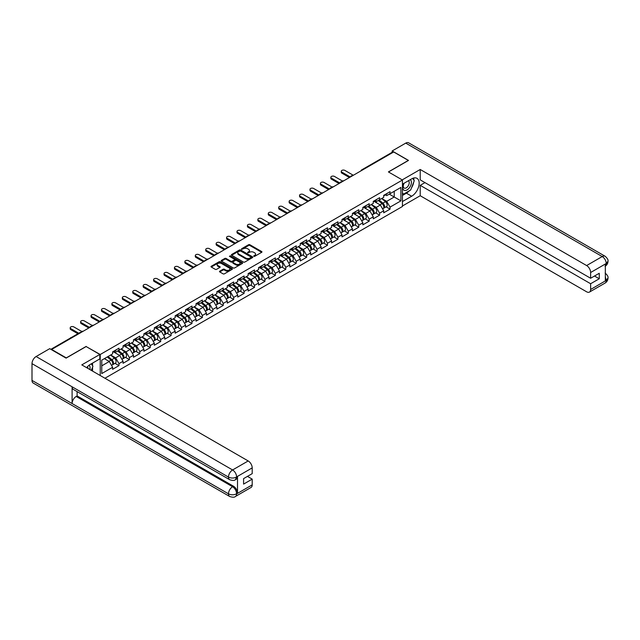 <?xml version="1.0" encoding="UTF-8"?>
<svg xmlns="http://www.w3.org/2000/svg" width="640" height="640" viewBox="0 0 640 640"><rect width="100%" height="100%" fill="white"/><g stroke="black" fill="none" stroke-linecap="round" stroke-linejoin="round"><path stroke-width="0.96" d="M253.792 256.336L254.712 256.336L261.68 252.312A0.928 0.536 0 0 0 261.68 251.552L249.872 244.736A0.928 0.536 0 0 0 248.56 244.736L241.592 248.76L241.592 249.288L243.416 248.768A2.968 1.712 0 0 1 247.616 248.768L248.6 249.336A2.968 1.712 0 0 1 249.464 250.552A2.968 1.712 0 0 1 248.6 251.76L247.696 252.808L249.512 252.288A2.968 1.712 0 0 1 253.712 252.288L254.696 252.856A2.968 1.712 0 0 1 255.568 254.072A2.968 1.712 0 0 1 254.696 255.28L253.792 256.336L253.792 255.8M219.768 271.168A0.928 0.536 0 0 0 219.768 271.928L223.08 273.84A0.928 0.536 0 0 0 224.392 273.84L232.128 269.368A0.928 0.536 0 0 0 232.128 268.616L220.32 261.8A0.928 0.536 0 0 0 219.008 261.8L211.272 266.264A0.928 0.536 0 0 0 211.272 267.024L215.272 269.336A0.928 0.536 0 0 0 216.584 269.336L219.896 267.424A0.928 0.536 0 0 0 219.896 266.664L217.912 265.52A2.48 1.432 0 0 1 217.184 264.504A2.48 1.432 0 0 1 218.72 263.184A2.48 1.432 0 0 1 221.424 263.488L229.192 267.976A2.48 1.432 0 0 1 229.92 268.992A2.48 1.432 0 0 1 228.392 270.32A2.48 1.432 0 0 1 225.688 270.008L224.392 269.256A0.928 0.536 0 0 0 223.08 269.256L219.768 271.168L219.768 271.928L223.08 270.032L223.08 269.256M86.2 346.4L66.28 357.896L51.648 349.448L393.688 151.976L408.32 160.424L388.408 171.92L402.44 180.024L100.232 354.504L86.2 346.592M243.48 262.064A0.928 0.536 0 0 0 244.792 262.064L252.536 257.592A0.928 0.536 0 0 0 252.536 256.832L240.728 250.016A0.928 0.536 0 0 0 239.416 250.016L231.672 254.488A0.928 0.536 0 0 0 231.672 255.248L243.48 262.064M229.672 256.472L242.32 263.488L234.592 267.952A0.928 0.536 0 0 1 233.28 267.952L221.472 261.136L221.472 260.376A0.928 0.536 0 0 0 221.472 261.136M221.472 260.376L224.784 258.464A0.928 0.536 0 0 1 226.096 258.464L230.888 261.232A0.928 0.536 0 0 0 232.2 261.232L234.392 259.96A0.928 0.536 0 0 0 234.392 259.2L229.408 256.328L230.328 255.792L242.328 262.728A0.928 0.536 0 0 1 242.328 263.48L242.328 262.728M100.232 375.528L100.232 354.504M104.944 378.248L402.44 206.488L402.44 180.024M115.016 363.344L118.976 365.632L118.976 363.624L115.64 357.84L110.696 354.984M118.976 365.632L112.632 369.296L112.632 367.288L101.768 373.56L101.768 360.136L112.632 353.864L112.632 351.856L118.976 348.192L118.976 350.2L123.056 347.848L123.056 345.84L129.408 342.176L129.408 344.176L133.48 341.824L133.48 339.816L139.832 336.152L139.832 338.16L143.904 335.808L143.904 333.8L150.256 330.136L150.256 332.144L154.336 329.784L154.336 327.784L160.68 324.112L160.68 326.12L164.76 323.768L164.76 321.76L171.104 318.096L171.104 320.104L175.184 317.752L175.184 315.744L181.536 312.08L181.536 314.08L185.608 311.728L185.608 309.72L191.96 306.056L191.96 308.064L196.032 305.712L196.032 303.704L202.384 300.04L202.384 302.048L206.464 299.688L206.464 297.688A3.12 1.8 60 0 1 206.464 297.792M208.176 297.208L209.464 297.952L212.808 296.024L212.808 294.016L206.464 297.688M212.808 296.024L216.888 293.672L216.888 291.664L223.232 288L223.232 290.008L227.312 287.656L227.312 285.648L233.664 281.984L233.664 283.984L237.736 281.632L237.736 279.624L244.088 275.96L244.088 277.968L248.16 275.616L248.16 273.608L254.512 269.944L254.512 271.952L258.584 269.592L258.584 267.592L264.936 263.92L264.936 265.928L269.016 263.576L269.016 261.568L275.36 257.904L275.36 259.912L279.44 257.56L279.44 255.552L285.784 251.888L285.784 253.896L289.864 251.536L289.864 249.536A3.12 1.8 60 0 1 289.864 249.632M291.576 249.056L292.872 249.8L296.216 247.872L296.216 245.864L289.864 249.536M296.216 247.872L300.288 245.52L300.288 243.512L306.64 239.848L306.64 241.856L310.712 239.504L310.712 237.496L317.064 233.832L317.064 235.832L321.144 233.48L321.144 231.472L327.488 227.808L327.488 229.816L331.568 227.464L331.568 225.456L337.912 221.792L337.912 223.8L341.992 221.44L341.992 219.44L348.344 215.768L348.344 217.776L352.416 215.424L352.416 213.416L358.768 209.752L358.768 211.76L362.84 209.408L362.84 207.4L369.192 203.736L369.192 205.736L373.272 203.384L373.272 201.376L379.616 197.712L379.616 199.72L383.696 197.368L383.696 195.36L390.04 191.696L390.04 193.704L400.904 187.432L400.904 200.856L390.04 207.128L386.704 201.344L381.752 198.488M386.08 206.848L390.04 209.136L390.04 207.128M390.04 209.136L383.696 212.8L383.696 210.792L379.616 213.144L376.272 207.36L371.328 204.504M375.656 212.864L379.616 215.152L379.616 213.144M379.616 215.152L373.272 218.816L373.272 216.816L369.192 219.168L365.848 213.376L360.904 210.52M365.224 218.88L369.192 221.176L369.192 219.168M369.192 221.176L362.84 224.84L362.84 222.832L358.768 225.184L355.424 219.4L350.48 216.544M354.8 224.904L358.768 227.192L358.768 225.184M358.768 227.192L352.416 230.856L352.416 228.848L348.344 231.208L345 225.416L340.056 222.56M344.376 230.92L348.344 233.208L348.344 231.208M348.344 233.208L341.992 236.88L341.992 234.872L337.912 237.224L334.576 231.44L329.632 228.584M333.952 236.944L337.912 239.232L337.912 237.224M337.912 239.232L331.568 242.896L331.568 240.888L327.488 243.24L324.152 237.456L319.2 234.6M323.528 242.96L327.488 245.248L327.488 243.24M327.488 245.248L321.144 248.912L321.144 246.912L317.064 249.264L313.72 243.472L308.776 240.616M313.096 248.976L317.064 251.272L317.064 249.264M317.064 251.272L310.712 254.936L310.712 252.928L306.64 255.28L303.296 249.496L298.352 246.64M302.672 255L306.64 257.288L306.64 255.28M306.64 257.288L300.288 260.952L300.288 258.944L296.216 261.304L292.872 255.512L287.928 252.656M292.248 261.016L296.216 263.304L296.216 261.304M296.216 263.304L289.864 266.976L289.864 264.968L285.784 267.32L282.448 261.528L277.504 258.68M281.824 267.04L285.784 269.328L285.784 267.32M285.784 269.328L279.44 272.992L279.44 270.984L275.36 273.336L272.024 267.552L267.072 264.696M271.4 273.056L275.36 275.344L275.36 273.336M275.36 275.344L269.016 279.008L269.016 277.008L264.936 279.36L261.592 273.568L256.648 270.712M260.968 279.072L264.936 281.368L264.936 279.36M264.936 281.368L258.584 285.032L258.584 283.024L254.512 285.376L251.168 279.592L246.224 276.736M250.544 285.096L254.512 287.384L254.512 285.376M254.512 287.384L248.16 291.048L248.16 289.04L244.088 291.4L240.744 285.608L235.8 282.752M240.12 291.112L244.088 293.4L244.088 291.4M244.088 293.4L237.736 297.064L237.736 295.064L233.664 297.416L230.32 291.624L225.376 288.776M229.696 297.136L233.664 299.424L233.664 297.416M233.664 299.424L227.312 303.088L227.312 301.08L223.232 303.432L219.896 297.648L214.944 294.792M219.272 303.152L223.232 305.44L223.232 303.432M223.232 305.44L216.888 309.104L216.888 307.096L212.808 309.456L209.464 303.664L204.52 300.808M208.848 309.168L212.808 311.456L212.808 309.456M212.808 311.456L206.464 315.128L206.464 313.12L202.384 315.472L199.04 309.688L194.096 306.832M198.416 315.192L202.384 317.48L202.384 315.472M202.384 317.48L196.032 321.144L196.032 319.136L191.96 321.488L188.616 315.704L183.672 312.848M187.992 321.208L191.96 323.496L191.96 321.488M191.96 323.496L185.608 327.16L185.608 325.16L181.536 327.512L178.192 321.72L173.248 318.864M177.568 327.224L181.536 329.52L181.536 327.512M181.536 329.52L175.184 333.184L175.184 331.176L171.104 333.528L167.768 327.744L162.824 324.888M167.144 333.248L171.104 335.536L171.104 333.528M171.104 335.536L164.76 339.2L164.76 337.192L160.68 339.552L157.344 333.76L152.392 330.904M156.72 339.264L160.68 341.552L160.68 339.552M160.68 341.552L154.336 345.224L154.336 343.216L150.256 345.568L146.912 339.784L141.968 336.928M146.288 345.288L150.256 347.576L150.256 345.568M150.256 347.576L143.904 351.24L143.904 349.232L139.832 351.584L136.488 345.8L131.544 342.944M135.864 351.304L139.832 353.592L139.832 351.584M139.832 353.592L133.48 357.256L133.48 355.256L129.408 357.608L126.064 351.816L121.12 348.96M125.44 357.32L129.408 359.616L129.408 357.608M129.408 359.616L123.056 363.28L123.056 361.272L118.976 363.624M114.344 351.384L115.64 352.128L118.976 350.2M115.64 357.84L119.712 355.488L113.48 351.88M123.056 361.272L119.712 355.488M124.768 345.36L126.064 346.112L129.408 344.176M126.064 351.816L130.144 349.464L123.904 345.864M133.48 355.256L130.144 349.464M135.2 339.344L136.488 340.088L139.832 338.16M136.488 345.8L140.568 343.448L134.328 339.848M143.904 349.232L140.568 343.448M145.624 333.328L146.912 334.072L150.256 332.144M146.912 339.784L150.992 337.424L144.752 333.824M154.336 343.216L150.992 337.424M156.048 327.304L157.344 328.048L160.68 326.12M157.344 333.76L161.416 331.408L155.176 327.808M164.76 337.192L161.416 331.408M166.472 321.288L167.768 322.032L171.104 320.104M167.768 327.744L171.84 325.392L165.608 321.784M175.184 331.176L171.84 325.392M176.896 315.264L178.192 316.016L181.536 314.08M178.192 321.72L182.264 319.368L176.032 315.768M185.608 325.16L182.264 319.368M187.328 309.248L188.616 309.992L191.96 308.064M188.616 315.704L192.696 313.352L186.456 309.752M196.032 319.136L192.696 313.352M197.752 303.232L199.04 303.976L202.384 302.048M199.04 309.688L203.12 307.328L196.88 303.728M206.464 313.12L203.12 307.328M209.464 303.664L213.544 301.312L207.304 297.712M216.888 307.096L213.544 301.312M218.6 291.192L219.896 291.936L223.232 290.008M219.896 297.648L223.968 295.296L217.736 291.688M227.312 301.08L223.968 295.296M229.024 285.168L230.32 285.92L233.664 283.984M230.32 291.624L234.392 289.272L228.16 285.672M237.736 295.064L234.392 289.272M239.456 279.152L240.744 279.896L244.088 277.968M240.744 285.608L244.824 283.256L238.584 279.656M248.16 289.04L244.824 283.256M249.88 273.136L251.168 273.88L254.512 271.952M251.168 279.592L255.248 277.232L249.008 273.632M258.584 283.024L255.248 277.232M260.304 267.112L261.592 267.856L264.936 265.928M261.592 273.568L265.672 271.216L259.432 267.616M269.016 277.008L265.672 271.216M270.728 261.096L272.024 261.84L275.36 259.912M272.024 267.552L276.096 265.2L269.864 261.6M279.44 270.984L276.096 265.2M281.152 255.072L282.448 255.824L285.784 253.896M282.448 261.528L286.52 259.176L280.288 255.576M289.864 264.968L286.52 259.176M292.872 255.512L296.952 253.16L290.712 249.56M300.288 258.944L296.952 253.16M302.008 243.04L303.296 243.784L306.64 241.856M303.296 249.496L307.376 247.144L301.136 243.536M310.712 252.928L307.376 247.144M312.432 237.016L313.72 237.768L317.064 235.832M313.72 243.472L317.8 241.12L311.56 237.52M321.144 246.912L317.8 241.12M322.856 231L324.152 231.744L327.488 229.816M324.152 237.456L328.224 235.104L321.984 231.504M331.568 240.888L328.224 235.104M333.28 224.976L334.576 225.728L337.912 223.8M334.576 231.44L338.648 229.08L332.416 225.48M341.992 234.872L338.648 229.08M343.704 218.96L345 219.704L348.344 217.776M345 225.416L349.08 223.064L342.84 219.464M352.416 228.848L349.08 223.064M354.136 212.944L355.424 213.688L358.768 211.76M355.424 219.4L359.504 217.048L353.264 213.44M362.84 222.832L359.504 217.048M364.56 206.92L365.848 207.672L369.192 205.736M365.848 213.376L369.928 211.024L363.688 207.424M373.272 216.816L369.928 211.024M374.984 200.904L376.272 201.648L379.616 199.72M376.272 207.36L380.352 205.008L374.112 201.408M383.696 210.792L380.352 205.008M392.68 152.552L362.408 170.032M361.984 170.272A1.416 0.816 120 0 1 362.344 169.992A1.416 0.816 60 0 0 361.632 169.92L391.904 152.44A1.416 0.816 60 0 1 392.616 152.512M385.408 194.888L386.704 195.632L390.04 193.704M386.704 201.344L394.216 197L394.216 191.288L400.904 187.432M389.272 194.144L400.904 200.856M101.768 365.84L109.288 361.504L104.344 358.648M112.632 367.288L109.288 361.504M254.056 256.424L254.696 256.056A2.968 1.712 0 0 0 255.568 254.84L255.568 254.072M249.464 250.552L249.464 251.32A2.968 1.712 0 0 1 248.6 252.536L247.952 252.904M261.68 251.552L261.68 252.312L249.872 245.504A0.928 0.536 0 0 0 248.56 245.504L241.856 249.384M252.536 256.832L252.536 257.592L240.728 250.792A0.928 0.536 0 0 0 239.416 250.792L231.688 255.256L231.672 254.488M250.896 257.48L250.896 256.952L240.528 250.968L238.656 251.512A2.968 1.712 0 0 0 237.792 252.728A2.968 1.712 0 0 0 238.656 253.936L245.744 258.032A2.968 1.712 0 0 0 249.944 258.032L250.896 257.48L250.896 258.248L251.08 257.216M237.792 252.728L237.792 253.496A2.968 1.712 0 0 0 238.656 254.712L238.656 253.936M250.896 258.248L249.944 258.8A2.968 1.712 0 0 1 245.744 258.8L238.656 254.712M221.48 261.144L224.784 259.24L224.784 258.464M234.664 259.584L234.664 260.352A0.928 0.536 0 0 1 234.392 260.736L232.2 262A0.928 0.536 0 0 1 230.888 262L226.096 259.24A0.928 0.536 0 0 0 224.784 259.24M235.856 264.096A2.48 1.432 0 0 0 238.56 264.408A2.48 1.432 0 0 0 240.088 263.088A2.48 1.432 0 0 0 239.36 262.072L236.624 260.488A0.928 0.536 0 0 0 235.312 260.488L233.112 261.76A0.928 0.536 0 0 0 233.112 262.52L235.856 264.096L235.856 264.872A2.48 1.432 0 0 0 238.56 265.184A2.48 1.432 0 0 0 240.088 263.856L240.088 263.088M232.84 262.136L232.84 262.912A0.928 0.536 0 0 0 233.112 263.288L233.112 262.52M235.856 264.872L233.112 263.288M229.92 268.992L229.92 269.768A2.48 1.432 0 0 1 228.392 271.088A2.48 1.432 0 0 1 225.688 270.776L224.392 270.032A0.928 0.536 0 0 0 223.08 270.032M217.184 264.504L217.184 265.28A2.48 1.432 0 0 0 217.912 266.288L217.912 265.52M219.896 266.664L219.896 267.424L217.912 266.288M232.128 268.616L232.128 269.368L220.32 262.568A0.928 0.536 0 0 0 219.008 262.568L211.28 267.032L211.272 266.264M343.752 180.8A2.128 1.224 0 0 0 342.304 180.96M382.896 204.24L382.432 203.968M383.496 208.216A3.12 1.8 -120 0 0 383.952 208.072A3.12 1.8 -120 0 0 384.512 205.896A3.12 1.8 -120 0 0 382.888 203.176L379.128 200.008M383.952 208.072L386.52 206.592A3.12 1.8 -120 0 0 387.08 204.408A3.12 1.8 -120 0 0 385.456 201.696L381.696 198.52M378.4 200.424L382.688 204.04A1.888 1.088 60 0 1 383.712 206.368M382.584 208.864L383.152 208.536A3.12 1.8 -120 0 0 383.712 206.36A3.12 1.8 -120 0 0 382.088 203.64L378.32 200.464M377.24 203.208L374.704 201.064M353.32 175.28L344.896 170.416A2.128 1.224 0 0 0 342.584 170.152A2.128 1.224 0 0 0 341.272 171.28A2.128 1.224 0 0 0 341.888 172.152L341.888 173.152A2.128 1.224 180 0 1 341.272 172.288L341.272 171.28M349.44 177.512L341.888 173.152M384.528 194.88A3.12 1.8 60 0 1 383.952 195.728A3.12 1.8 60 0 1 383.696 195.832M387.104 193.392A3.12 1.8 60 0 1 386.52 194.24L383.952 195.728M350.312 177.016L341.888 172.152M403.824 183.392A6.144 3.544 120 0 0 403.672 189.992A6.144 3.544 120 0 0 409.224 187.976A6.144 3.544 120 0 0 410.28 179.664M404.168 183.192A4.208 2.432 120 0 0 404.16 188.072A4.208 2.432 120 0 0 407.744 186.544A4.208 2.432 120 0 0 408.36 180.784A4.208 2.432 120 0 0 408.352 180.776M412.624 178.384L414.264 180.72L410.656 190.016L403.44 194.184L402.44 192.752M402.44 193.6L403.44 194.184M89.864 369.544A6.144 3.544 120 0 0 89.056 365.248M87.912 368.416A4.208 2.432 120 0 0 87.48 366.688M91.272 363.84L92.944 366.232L91.336 370.392M409.328 190.784A10.632 6.136 120 0 1 406.384 193.184L411.664 196.232A10.632 6.136 120 0 0 418.608 186.856A10.632 6.136 120 0 0 416.976 178.336A10.632 6.136 120 0 0 411.664 178.864L402.44 184.192M411.664 196.232L402.44 201.552M402.44 205.992L420.216 195.728L420.216 185.344L590.632 283.736L590.632 289.488L606.336 280.336L605.336 280.808L605.336 264.216L606.24 263.496L590.632 272.512A5.672 3.272 -120 0 0 586.624 265.56L602.232 256.552L405.752 143.12L392.152 150.968L408.52 160.424L388.504 171.976M424.96 182.608L420.216 185.344M594.512 276.024L599.256 278.76L599.256 273.28L590.632 278.256L420.216 179.872L420.216 169.488L586.624 265.56M402.208 179.888L420.216 169.488M420.216 195.728L586.624 291.8A5.672 3.272 -120 0 0 589.456 292.08A5.672 3.272 -120 0 0 590.632 289.488M405.752 143.12A5.816 3.352 -60 0 1 408.656 142.832L605.136 256.264A5.816 3.352 -60 0 0 602.232 256.552A5.672 3.272 60 0 1 606.24 263.496M392.152 152.376L392.152 150.968M590.632 278.256L590.632 272.512M599.256 278.76L590.632 283.736M411.44 188A10.632 6.136 120 0 0 413.728 182.104M413.904 180.2A10.632 6.136 120 0 0 413.64 178.032M406.384 193.184L402.44 195.456M402.44 194.224L402.976 193.912M605.336 276.84L606.24 280.28M605.136 273.048C607.416 275.104 608.368 276.744 608 277.968L606.344 280.336M605.136 256.264C607.416 258.296 608.368 259.952 608 261.224L606.336 263.56M99.832 354.464L81.792 364.88L248.192 460.952A5.672 3.272 60 0 1 252.208 467.896L236.6 476.912L235.424 479.696C234.472 480.664 232.56 480.664 229.688 479.704L73.304 389.416A5.816 3.352 -60 0 1 72.096 386.792L32 363.648A5.816 3.352 -60 0 1 36.112 356.528L49.712 348.672L66.08 358.128L86.136 346.552L99.832 354.464L99.832 358.896L90.344 364.376A10.632 6.136 120 0 0 86.616 367.664M92.312 370.96L94.552 372.248M92.552 370.824L92.552 367.256M92.552 365.664L92.552 363.104M252.208 467.896L252.208 473.648L243.584 478.624L243.584 484.104L252.208 479.128L252.208 484.872A5.672 3.272 60 0 1 251.032 487.472L235.424 496.48A5.672 3.272 -120 0 0 236.6 493.888L252.208 484.872M235.424 496.48C234.52 497.44 232.608 497.448 229.688 496.488L33.2 383.048A5.816 3.352 -60 0 1 32 380.392L72.096 403.544A5.816 3.352 -60 0 1 76.208 396.464L232.592 486.744L233.496 486.224A5.672 3.272 60 0 1 237.504 493.168L237.504 476.584A5.672 3.272 60 0 1 236.328 479.176L235.424 479.696M32 363.648L32 380.392M229.688 479.704A5.816 3.352 -60 0 1 228.48 477.08L72.096 386.792L72.096 403.544L228.48 493.824C231.152 495.12 233.824 495.12 236.504 493.824L236.6 493.888M252.208 479.128L247.464 476.384M77.112 391.616L77.112 395.936L233.496 486.224M77.112 395.936L76.208 396.464M36.112 356.528L232.592 469.96A5.816 3.352 -60 0 0 228.48 477.08C231.16 478.368 233.832 478.352 236.496 477.048M333.328 186.816A2.128 1.224 0 0 0 331.88 186.976M372.472 210.256L372.008 209.984M373.072 214.232A3.12 1.8 -120 0 0 373.528 214.096A3.12 1.8 -120 0 0 374.088 211.912A3.12 1.8 -120 0 0 372.464 209.2L368.696 206.024M373.528 214.096L376.096 212.608A3.12 1.8 -120 0 0 376.656 210.432A3.12 1.8 -120 0 0 375.032 207.712L371.272 204.536M367.976 206.44L372.264 210.064A1.888 1.088 60 0 1 373.288 212.392M372.152 214.88L372.72 214.552A3.12 1.8 -120 0 0 373.28 212.376A3.12 1.8 -120 0 0 371.656 209.656L367.896 206.488M366.816 209.224L364.272 207.088M322.904 192.84A2.128 1.224 0 0 0 321.456 192.992M362.048 216.28L361.584 216.008M362.648 220.256A3.12 1.8 -120 0 0 363.096 220.112A3.12 1.8 -120 0 0 363.656 217.936A3.12 1.8 -120 0 0 362.032 215.216L358.272 212.04M363.096 220.112L365.672 218.624A3.12 1.8 -120 0 0 366.232 216.448A3.12 1.8 -120 0 0 364.608 213.728L360.848 210.56M357.552 212.464L361.84 216.08A1.888 1.088 60 0 1 362.864 218.408M361.728 220.904L362.296 220.576A3.12 1.8 -120 0 0 362.856 218.392A3.12 1.8 -120 0 0 361.232 215.68L357.472 212.504M356.384 215.248L353.848 213.104M312.48 198.856A2.128 1.224 0 0 0 311.032 199.016M351.624 222.296L351.152 222.024M352.224 226.272A3.12 1.8 -120 0 0 352.672 226.128A3.12 1.8 -120 0 0 353.232 223.952A3.12 1.8 -120 0 0 351.608 221.232L347.848 218.064M352.672 226.128L355.248 224.648A3.12 1.8 -120 0 0 355.808 222.464A3.12 1.8 -120 0 0 354.184 219.752L350.424 216.576M347.128 218.48L351.416 222.096A1.888 1.088 60 0 1 352.432 224.432M351.304 226.92L351.872 226.592A3.12 1.8 -120 0 0 352.432 224.416A3.12 1.8 -120 0 0 350.808 221.696L347.048 218.528M345.96 221.264L343.424 219.128M302.048 204.88A2.128 1.224 0 0 0 300.6 205.032M341.2 228.312L340.728 228.048M341.792 232.288A3.12 1.8 -120 0 0 342.248 232.152A3.12 1.8 -120 0 0 342.808 229.968A3.12 1.8 -120 0 0 341.184 227.256L337.424 224.08M342.248 232.152L344.824 230.664A3.12 1.8 -120 0 0 345.384 228.488A3.12 1.8 -120 0 0 343.76 225.768L340 222.592M336.696 224.496L340.992 228.12A1.888 1.088 60 0 1 342.008 230.448M340.88 232.944L341.448 232.616A3.12 1.8 -120 0 0 342.008 230.432A3.12 1.8 -120 0 0 340.384 227.72L336.624 224.544M335.536 227.288L333 225.144M291.624 210.896A2.128 1.224 0 0 0 290.176 211.048M330.768 234.336L330.304 234.064M331.368 238.312A3.12 1.8 -120 0 0 331.824 238.168A3.12 1.8 -120 0 0 332.384 235.992A3.12 1.8 -120 0 0 330.76 233.272L327 230.096M331.824 238.168L334.392 236.68A3.12 1.8 -120 0 0 334.96 234.504A3.12 1.8 -120 0 0 333.328 231.784L329.568 228.616M326.272 230.52L330.56 234.136A1.888 1.088 60 0 1 331.584 236.464M330.456 238.96L331.024 238.632A3.12 1.8 -120 0 0 331.584 236.456A3.12 1.8 -120 0 0 329.96 233.736L326.192 230.56M325.112 233.304L322.576 231.16M342.896 181.296L334.472 176.432A2.128 1.224 0 0 0 332.16 176.168A2.128 1.224 0 0 0 330.84 177.304A2.128 1.224 0 0 0 331.464 178.168L331.464 179.176A2.128 1.224 180 0 1 330.84 178.304L330.84 177.304M339.016 183.536L331.464 179.176M374.104 200.896A3.12 1.8 60 0 1 373.528 201.744A3.12 1.8 60 0 1 373.272 201.848M376.68 199.408A3.12 1.8 60 0 1 376.096 200.264L373.528 201.744M339.888 183.032L331.464 178.168M332.472 187.312L324.048 182.456A2.128 1.224 0 0 0 321.728 182.184A2.128 1.224 0 0 0 320.416 183.32A2.128 1.224 0 0 0 321.04 184.192L321.04 185.192A2.128 1.224 180 0 1 320.416 184.328L320.416 183.32M328.592 189.552L321.04 185.192M363.68 206.912A3.12 1.8 60 0 1 363.096 207.768A3.12 1.8 60 0 1 362.84 207.872M366.256 205.432A3.12 1.8 60 0 1 365.672 206.28L363.096 207.768M329.464 189.048L321.04 184.192M322.04 193.336L313.624 188.472A2.128 1.224 0 0 0 311.304 188.208A2.128 1.224 0 0 0 309.992 189.344A2.128 1.224 0 0 0 310.616 190.208L310.616 191.216A2.128 1.224 180 0 1 309.992 190.344L309.992 189.344M318.168 195.576L310.616 191.216M353.256 212.936A3.12 1.8 60 0 1 352.672 213.784A3.12 1.8 60 0 1 352.416 213.888M355.824 211.448A3.12 1.8 60 0 1 355.248 212.296L352.672 213.784M319.032 195.072L310.616 190.208M311.616 199.352L303.2 194.488A2.128 1.224 0 0 0 300.88 194.224A2.128 1.224 0 0 0 299.568 195.36A2.128 1.224 0 0 0 300.192 196.232L300.192 197.232A2.128 1.224 180 0 1 299.568 196.36L299.568 195.36M307.744 201.592L300.192 197.232M342.832 218.952A3.12 1.8 60 0 1 342.248 219.8A3.12 1.8 60 0 1 341.992 219.912M345.4 217.464A3.12 1.8 60 0 1 344.824 218.32L342.248 219.8M308.608 201.088L300.192 196.232M301.192 205.376L292.768 200.512A2.128 1.224 0 0 0 290.456 200.248A2.128 1.224 0 0 0 289.144 201.376A2.128 1.224 0 0 0 289.768 202.248L289.768 203.248A2.128 1.224 180 0 1 289.144 202.384L289.144 201.376M297.312 207.608L289.768 203.248M332.4 224.976A3.12 1.8 60 0 1 331.824 225.824A3.12 1.8 60 0 1 331.568 225.928M334.976 223.488A3.12 1.8 60 0 1 334.392 224.336L331.824 225.824M298.184 207.112L289.768 202.248M281.2 216.912A2.128 1.224 0 0 0 279.752 217.072M320.344 240.352L319.88 240.08M320.944 244.328A3.12 1.8 -120 0 0 321.4 244.192A3.12 1.8 -120 0 0 321.96 242.008A3.12 1.8 -120 0 0 320.336 239.296L316.576 236.12M321.4 244.192L323.968 242.704A3.12 1.8 -120 0 0 324.528 240.52A3.12 1.8 -120 0 0 322.904 237.808L319.144 234.632M315.848 236.536L320.136 240.16A1.888 1.088 60 0 1 321.16 242.488M320.024 244.976L320.592 244.648A3.12 1.8 -120 0 0 321.152 242.472A3.12 1.8 -120 0 0 319.528 239.752L315.768 236.584M314.688 239.32L312.144 237.184M290.768 211.392L282.344 206.528A2.128 1.224 0 0 0 280.032 206.264A2.128 1.224 0 0 0 278.712 207.4A2.128 1.224 0 0 0 279.336 208.264L279.336 209.272A2.128 1.224 180 0 1 278.712 208.4L278.712 207.4M286.888 213.632L279.336 209.272M321.976 230.992A3.12 1.8 60 0 1 321.4 231.84A3.12 1.8 60 0 1 321.144 231.944M324.552 229.504A3.12 1.8 60 0 1 323.968 230.352L321.4 231.84M287.76 213.128L279.336 208.264M270.776 222.936A2.128 1.224 0 0 0 269.328 223.088M309.92 246.376L309.456 246.104M310.52 250.352A3.12 1.8 -120 0 0 310.968 250.208A3.12 1.8 -120 0 0 311.536 248.032A3.12 1.8 -120 0 0 309.904 245.312L306.144 242.136M310.968 250.208L313.544 248.72A3.12 1.8 -120 0 0 314.104 246.544A3.12 1.8 -120 0 0 312.48 243.824L308.72 240.656M305.424 242.56L309.712 246.176A1.888 1.088 60 0 1 310.736 248.504M309.6 251L310.168 250.672A3.12 1.8 -120 0 0 310.728 248.488A3.12 1.8 -120 0 0 309.104 245.776L305.344 242.6M304.264 245.344L301.72 243.2M280.344 217.408L271.92 212.552A2.128 1.224 0 0 0 269.6 212.28A2.128 1.224 0 0 0 268.288 213.416A2.128 1.224 0 0 0 268.912 214.288L268.912 215.288A2.128 1.224 180 0 1 268.288 214.424L268.288 213.416M276.464 219.648L268.912 215.288M311.552 237.008A3.12 1.8 60 0 1 310.968 237.864A3.12 1.8 60 0 1 310.712 237.968M314.128 235.528A3.12 1.8 60 0 1 313.544 236.376L310.968 237.864M277.336 219.144L268.912 214.288M260.352 228.952A2.128 1.224 0 0 0 258.904 229.112M299.496 252.392L299.024 252.12M300.096 256.368A3.12 1.8 -120 0 0 300.544 256.224A3.12 1.8 -120 0 0 301.104 254.048A3.12 1.8 -120 0 0 299.48 251.328L295.72 248.16M300.544 256.224L303.12 254.744A3.12 1.8 -120 0 0 303.68 252.56A3.12 1.8 -120 0 0 302.056 249.848L298.296 246.672M295 248.576L299.288 252.192A1.888 1.088 60 0 1 300.304 254.528M299.176 257.016L299.744 256.688A3.12 1.8 -120 0 0 300.304 254.512A3.12 1.8 -120 0 0 298.68 251.792L294.92 248.624M293.832 251.36L291.296 249.216M269.912 223.432L261.496 218.568A2.128 1.224 0 0 0 259.176 218.304A2.128 1.224 0 0 0 257.864 219.44A2.128 1.224 0 0 0 258.488 220.304L258.488 221.304A2.128 1.224 180 0 1 257.864 220.44L257.864 219.44M266.04 225.664L258.488 221.304M301.128 243.032A3.12 1.8 60 0 1 300.544 243.88A3.12 1.8 60 0 1 300.288 243.984M303.696 241.544A3.12 1.8 60 0 1 303.12 242.392L300.544 243.88M266.912 225.168L258.488 220.304M249.92 234.968A2.128 1.224 0 0 0 248.472 235.128M289.072 258.408L288.6 258.144M289.664 262.384A3.12 1.8 -120 0 0 290.12 262.248A3.12 1.8 -120 0 0 290.68 260.064A3.12 1.8 -120 0 0 289.056 257.352L285.296 254.176M290.12 262.248L292.696 260.76A3.12 1.8 -120 0 0 293.256 258.584A3.12 1.8 -120 0 0 291.632 255.864L287.872 252.688M284.568 254.592L288.864 258.216A1.888 1.088 60 0 1 289.88 260.544M288.752 263.04L289.32 262.712A3.12 1.8 -120 0 0 289.88 260.528A3.12 1.8 -120 0 0 288.256 257.816L284.496 254.64M283.408 257.384L280.872 255.24M259.488 229.448L251.072 224.584A2.128 1.224 0 0 0 248.752 224.32A2.128 1.224 0 0 0 247.44 225.456A2.128 1.224 0 0 0 248.064 226.32L248.064 227.328A2.128 1.224 180 0 1 247.44 226.456L247.44 225.456M255.616 231.688L248.064 227.328M290.704 249.048A3.12 1.8 60 0 1 290.12 249.896A3.12 1.8 60 0 1 289.864 250.008M293.272 247.56A3.12 1.8 60 0 1 292.696 248.416L290.12 249.896M256.48 231.184L248.064 226.32M239.496 240.992A2.128 1.224 0 0 0 238.048 241.144M278.64 264.432L278.176 264.16M279.24 268.408A3.12 1.8 -120 0 0 279.696 268.264A3.12 1.8 -120 0 0 280.256 266.088A3.12 1.8 -120 0 0 278.632 263.368L274.872 260.192M279.696 268.264L282.272 266.776A3.12 1.8 -120 0 0 282.832 264.6A3.12 1.8 -120 0 0 281.208 261.88L277.44 258.712M274.144 260.616L278.44 264.232A1.888 1.088 60 0 1 279.456 266.56M278.328 269.056L278.896 268.728A3.12 1.8 -120 0 0 279.456 266.552A3.12 1.8 -120 0 0 277.832 263.832L274.072 260.656M272.984 263.4L270.448 261.256M249.064 235.472L240.648 230.608A2.128 1.224 0 0 0 238.328 230.344A2.128 1.224 0 0 0 237.016 231.472A2.128 1.224 0 0 0 237.64 232.344L237.64 233.344A2.128 1.224 180 0 1 237.016 232.48L237.016 231.472M245.192 237.704L237.64 233.344M280.272 255.072A3.12 1.8 60 0 1 279.696 255.92A3.12 1.8 60 0 1 279.44 256.024M282.848 253.584A3.12 1.8 60 0 1 282.272 254.432L279.696 255.92M246.056 237.208L237.64 232.344M229.072 247.008A2.128 1.224 0 0 0 227.624 247.168M268.216 270.448L267.752 270.176M268.816 274.424A3.12 1.8 -120 0 0 269.272 274.288A3.12 1.8 -120 0 0 269.832 272.104A3.12 1.8 -120 0 0 268.208 269.384L264.448 266.216M269.272 274.288L271.84 272.8A3.12 1.8 -120 0 0 272.4 270.616A3.12 1.8 -120 0 0 270.776 267.904L267.016 264.728M263.72 266.632L268.008 270.256A1.888 1.088 60 0 1 269.032 272.584M267.896 275.072L268.464 274.744A3.12 1.8 -120 0 0 269.032 272.568A3.12 1.8 -120 0 0 267.4 269.848L263.64 266.68M262.56 269.416L260.016 267.28M238.64 241.488L230.216 236.624A2.128 1.224 0 0 0 227.904 236.36A2.128 1.224 0 0 0 226.592 237.496A2.128 1.224 0 0 0 227.208 238.36L227.208 239.368A2.128 1.224 180 0 1 226.592 238.496L226.592 237.496M234.76 243.728L227.208 239.368M269.848 261.088A3.12 1.8 60 0 1 269.272 261.936A3.12 1.8 60 0 1 269.016 262.04M272.424 259.6A3.12 1.8 60 0 1 271.84 260.448L269.272 261.936M235.632 243.224L227.208 238.36M218.648 253.032A2.128 1.224 0 0 0 217.2 253.184M257.792 276.464L257.328 276.2M258.392 280.44A3.12 1.8 -120 0 0 258.848 280.304A3.12 1.8 -120 0 0 259.408 278.12A3.12 1.8 -120 0 0 257.784 275.408L254.016 272.232M258.848 280.304L261.416 278.816A3.12 1.8 -120 0 0 261.976 276.64A3.12 1.8 -120 0 0 260.352 273.92L256.592 270.752M253.296 272.648L257.584 276.272A1.888 1.088 60 0 1 258.608 278.6M257.472 281.096L258.04 280.768A3.12 1.8 -120 0 0 258.6 278.584A3.12 1.8 -120 0 0 256.976 275.872L253.216 272.696M252.136 275.44L249.592 273.296M228.216 247.504L219.792 242.648A2.128 1.224 0 0 0 217.472 242.376A2.128 1.224 0 0 0 216.16 243.512A2.128 1.224 0 0 0 216.784 244.384L216.784 245.384A2.128 1.224 180 0 1 216.16 244.52L216.16 243.512M224.336 249.744L216.784 245.384M259.424 267.104A3.12 1.8 60 0 1 258.848 267.96A3.12 1.8 60 0 1 258.584 268.064M262 265.624A3.12 1.8 60 0 1 261.416 266.472L258.848 267.96M225.208 249.24L216.784 244.384M208.224 259.048A2.128 1.224 0 0 0 206.776 259.208M247.368 282.488L246.896 282.216M247.968 286.464A3.12 1.8 -120 0 0 248.416 286.32A3.12 1.8 -120 0 0 248.976 284.144A3.12 1.8 -120 0 0 247.352 281.424L243.592 278.256M248.416 286.32L250.992 284.84A3.12 1.8 -120 0 0 251.552 282.656A3.12 1.8 -120 0 0 249.928 279.944L246.168 276.768M242.872 278.672L247.16 282.288A1.888 1.088 60 0 1 248.184 284.616M247.048 287.112L247.616 286.784A3.12 1.8 -120 0 0 248.176 284.608A3.12 1.8 -120 0 0 246.552 281.888L242.792 278.712M241.704 281.456L239.168 279.312M217.784 253.528L209.368 248.664A2.128 1.224 0 0 0 207.048 248.4A2.128 1.224 0 0 0 205.736 249.536A2.128 1.224 0 0 0 206.36 250.4L206.36 251.4A2.128 1.224 180 0 1 205.736 250.536L205.736 249.536M213.912 255.76L206.36 251.4M249 273.128A3.12 1.8 60 0 1 248.416 273.976A3.12 1.8 60 0 1 248.16 274.08M251.576 271.64A3.12 1.8 60 0 1 250.992 272.488L248.416 273.976M214.784 255.264L206.36 250.4M197.8 265.064A2.128 1.224 0 0 0 196.344 265.224M236.944 288.504L236.472 288.24M237.536 292.48A3.12 1.8 -120 0 0 237.992 292.344A3.12 1.8 -120 0 0 238.552 290.16A3.12 1.8 -120 0 0 236.928 287.448L233.168 284.272M237.992 292.344L240.568 290.856A3.12 1.8 -120 0 0 241.128 288.68A3.12 1.8 -120 0 0 239.504 285.96L235.744 282.784M232.44 284.688L236.736 288.312A1.888 1.088 60 0 1 237.752 290.64M236.624 293.136L237.192 292.808A3.12 1.8 -120 0 0 237.752 290.624A3.12 1.8 -120 0 0 236.128 287.912L232.368 284.736M231.28 287.48L228.744 285.336M207.36 259.544L198.944 254.68A2.128 1.224 0 0 0 196.624 254.416A2.128 1.224 0 0 0 195.312 255.552A2.128 1.224 0 0 0 195.936 256.416L195.936 257.424A2.128 1.224 180 0 1 195.312 256.552L195.312 255.552M203.488 261.784L195.936 257.424M238.576 279.144A3.12 1.8 60 0 1 237.992 279.992A3.12 1.8 60 0 1 237.736 280.104M241.144 277.656A3.12 1.8 60 0 1 240.568 278.512L237.992 279.992M204.352 261.28L195.936 256.416M187.368 271.088A2.128 1.224 0 0 0 185.92 271.24M226.52 294.528L226.048 294.256M227.112 298.504A3.12 1.8 -120 0 0 227.568 298.36A3.12 1.8 -120 0 0 228.128 296.184A3.12 1.8 -120 0 0 226.504 293.464L222.744 290.288M227.568 298.36L230.144 296.872A3.12 1.8 -120 0 0 230.704 294.696A3.12 1.8 -120 0 0 229.08 291.976L225.312 288.808M222.016 290.712L226.312 294.328A1.888 1.088 60 0 1 227.328 296.656M226.2 299.152L226.768 298.824A3.12 1.8 -120 0 0 227.328 296.648A3.12 1.8 -120 0 0 225.704 293.928L221.944 290.752M220.856 293.496L218.32 291.352M196.936 265.56L188.52 260.704A2.128 1.224 0 0 0 186.2 260.44A2.128 1.224 0 0 0 184.888 261.568A2.128 1.224 0 0 0 185.512 262.44L185.512 263.44A2.128 1.224 180 0 1 184.888 262.576L184.888 261.568M193.064 267.8L185.512 263.44M228.152 285.16A3.12 1.8 60 0 1 227.568 286.016A3.12 1.8 60 0 1 227.312 286.12M230.72 283.68A3.12 1.8 60 0 1 230.144 284.528L227.568 286.016M193.928 267.304L185.512 262.44M176.944 277.104A2.128 1.224 0 0 0 175.496 277.264M216.088 300.544L215.624 300.272M216.688 304.52A3.12 1.8 -120 0 0 217.144 304.376A3.12 1.8 -120 0 0 217.704 302.2A3.12 1.8 -120 0 0 216.08 299.48L212.32 296.312M217.144 304.376L219.712 302.896A3.12 1.8 -120 0 0 220.272 300.712A3.12 1.8 -120 0 0 218.648 298L214.888 294.824M211.592 296.728L215.88 300.352A1.888 1.088 60 0 1 216.904 302.68M215.776 305.168L216.344 304.84A3.12 1.8 -120 0 0 216.904 302.664A3.12 1.8 -120 0 0 215.28 299.944L211.512 296.776M210.432 299.512L207.896 297.376M186.512 271.584L178.088 266.72A2.128 1.224 0 0 0 175.776 266.456A2.128 1.224 0 0 0 174.464 267.592A2.128 1.224 0 0 0 175.08 268.456L175.08 269.464A2.128 1.224 180 0 1 174.464 268.592L174.464 267.592M182.632 273.824L175.08 269.464M217.72 291.184A3.12 1.8 60 0 1 217.144 292.032A3.12 1.8 60 0 1 216.888 292.136M220.296 289.696A3.12 1.8 60 0 1 219.712 290.544L217.144 292.032M183.504 273.32L175.08 268.456M166.52 283.128A2.128 1.224 0 0 0 165.072 283.28M205.664 306.56L205.2 306.296M206.264 310.536A3.12 1.8 -120 0 0 206.72 310.4A3.12 1.8 -120 0 0 207.28 308.216A3.12 1.8 -120 0 0 205.656 305.504L201.888 302.328M206.72 310.4L209.288 308.912A3.12 1.8 -120 0 0 209.848 306.736A3.12 1.8 -120 0 0 208.224 304.016L204.464 300.84M201.168 302.744L205.456 306.368A1.888 1.088 60 0 1 206.48 308.696M205.344 311.192L205.912 310.864A3.12 1.8 -120 0 0 206.472 308.68A3.12 1.8 -120 0 0 204.848 305.968L201.088 302.792M200.008 305.536L197.464 303.392M176.088 277.6L167.664 272.744A2.128 1.224 0 0 0 165.344 272.472A2.128 1.224 0 0 0 164.032 273.608A2.128 1.224 0 0 0 164.656 274.48L164.656 275.48A2.128 1.224 180 0 1 164.032 274.608L164.032 273.608M172.208 279.84L164.656 275.48M207.296 297.2A3.12 1.8 60 0 1 206.72 298.048A3.12 1.8 60 0 1 206.464 298.16M209.872 295.72A3.12 1.8 60 0 1 209.288 296.568L206.72 298.048M173.08 279.336L164.656 274.48M156.096 289.144A2.128 1.224 0 0 0 154.648 289.304M195.24 312.584L194.768 312.312M195.84 316.56A3.12 1.8 -120 0 0 196.288 316.416A3.12 1.8 -120 0 0 196.848 314.24A3.12 1.8 -120 0 0 195.224 311.52L191.464 308.352M196.288 316.416L198.864 314.936A3.12 1.8 -120 0 0 199.424 312.752A3.12 1.8 -120 0 0 197.8 310.04L194.04 306.864M190.744 308.768L195.032 312.384A1.888 1.088 60 0 1 196.056 314.712M194.92 317.208L195.488 316.88A3.12 1.8 -120 0 0 196.048 314.704A3.12 1.8 -120 0 0 194.424 311.984L190.664 308.808M189.576 311.552L187.04 309.408M165.664 283.624L157.24 278.76A2.128 1.224 0 0 0 154.92 278.496A2.128 1.224 0 0 0 153.608 279.624A2.128 1.224 0 0 0 154.232 280.496L154.232 281.496A2.128 1.224 180 0 1 153.608 280.632L153.608 279.624M161.784 285.856L154.232 281.496M196.872 303.224A3.12 1.8 60 0 1 196.288 304.072A3.12 1.8 60 0 1 196.032 304.176M199.448 301.736A3.12 1.8 60 0 1 198.864 302.584L196.288 304.072M162.656 285.36L154.232 280.496M145.672 295.16A2.128 1.224 0 0 0 144.224 295.32M184.816 318.6L184.344 318.328M185.416 322.576A3.12 1.8 -120 0 0 185.864 322.44A3.12 1.8 -120 0 0 186.424 320.256A3.12 1.8 -120 0 0 184.8 317.544L181.04 314.368M185.864 322.44L188.44 320.952A3.12 1.8 -120 0 0 189 318.776A3.12 1.8 -120 0 0 187.376 316.056L183.616 312.88M180.312 314.784L184.608 318.408A1.888 1.088 60 0 1 185.624 320.736M184.496 323.232L185.064 322.904A3.12 1.8 -120 0 0 185.624 320.72A3.12 1.8 -120 0 0 184 318L180.24 314.832M179.152 317.568L176.616 315.432M155.232 289.64L146.816 284.776A2.128 1.224 0 0 0 144.496 284.512A2.128 1.224 0 0 0 143.184 285.648A2.128 1.224 0 0 0 143.808 286.512L143.808 287.52A2.128 1.224 180 0 1 143.184 286.648L143.184 285.648M151.36 291.88L143.808 287.52M186.448 309.24A3.12 1.8 60 0 1 185.864 310.088A3.12 1.8 60 0 1 185.608 310.192M189.016 307.752A3.12 1.8 60 0 1 188.44 308.608L185.864 310.088M152.224 291.376L143.808 286.512M135.24 301.184A2.128 1.224 0 0 0 133.792 301.336M174.392 324.624L173.92 324.352M174.984 328.6A3.12 1.8 -120 0 0 175.44 328.456A3.12 1.8 -120 0 0 176 326.28A3.12 1.8 -120 0 0 174.376 323.56L170.616 320.384M175.44 328.456L178.016 326.968A3.12 1.8 -120 0 0 178.576 324.792A3.12 1.8 -120 0 0 176.952 322.072L173.184 318.904M169.888 320.808L174.184 324.424A1.888 1.088 60 0 1 175.2 326.752M174.072 329.248L174.64 328.92A3.12 1.8 -120 0 0 175.2 326.736A3.12 1.8 -120 0 0 173.576 324.024L169.816 320.848M168.728 323.592L166.192 321.448M144.808 295.656L136.392 290.8A2.128 1.224 0 0 0 134.072 290.528A2.128 1.224 0 0 0 132.76 291.664A2.128 1.224 0 0 0 133.384 292.536L133.384 293.536A2.128 1.224 180 0 1 132.76 292.672L132.76 291.664M140.936 297.896L133.384 293.536M176.024 315.256A3.12 1.8 60 0 1 175.44 316.112A3.12 1.8 60 0 1 175.184 316.216M178.592 313.776A3.12 1.8 60 0 1 178.016 314.624L175.44 316.112M141.8 297.392L133.384 292.536M124.816 307.2A2.128 1.224 0 0 0 123.368 307.36M163.96 330.64L163.496 330.368M164.56 334.616A3.12 1.8 -120 0 0 165.016 334.472A3.12 1.8 -120 0 0 165.576 332.296A3.12 1.8 -120 0 0 163.952 329.576L160.192 326.408M165.016 334.472L167.584 332.992A3.12 1.8 -120 0 0 168.144 330.808A3.12 1.8 -120 0 0 166.52 328.096L162.76 324.92M159.464 326.824L163.752 330.44A1.888 1.088 60 0 1 164.776 332.776M163.648 335.264L164.216 334.936A3.12 1.8 -120 0 0 164.776 332.76A3.12 1.8 -120 0 0 163.152 330.04L159.384 326.872M158.304 329.608L155.768 327.472M134.384 301.68L125.96 296.816A2.128 1.224 0 0 0 123.648 296.552A2.128 1.224 0 0 0 122.336 297.688A2.128 1.224 0 0 0 122.952 298.552L122.952 299.56A2.128 1.224 180 0 1 122.336 298.688L122.336 297.688M130.504 303.92L122.952 299.56M165.592 321.28A3.12 1.8 60 0 1 165.016 322.128A3.12 1.8 60 0 1 164.76 322.232M168.168 319.792A3.12 1.8 60 0 1 167.584 320.64L165.016 322.128M131.376 303.416L122.952 298.552M114.392 313.224A2.128 1.224 0 0 0 112.944 313.376M153.536 336.656L153.072 336.392M154.136 340.632A3.12 1.8 -120 0 0 154.592 340.496A3.12 1.8 -120 0 0 155.152 338.312A3.12 1.8 -120 0 0 153.528 335.6L149.76 332.424M154.592 340.496L157.16 339.008A3.12 1.8 -120 0 0 157.72 336.832A3.12 1.8 -120 0 0 156.096 334.112L152.336 330.936M149.04 332.84L153.328 336.464A1.888 1.088 60 0 1 154.352 338.792M153.216 341.288L153.784 340.96A3.12 1.8 -120 0 0 154.344 338.776A3.12 1.8 -120 0 0 152.72 336.064L148.96 332.888M147.88 335.632L145.336 333.488M123.96 307.696L115.536 302.84A2.128 1.224 0 0 0 113.224 302.568A2.128 1.224 0 0 0 111.904 303.704A2.128 1.224 0 0 0 112.528 304.576L112.528 305.576A2.128 1.224 180 0 1 111.904 304.704L111.904 303.704M120.08 309.936L112.528 305.576M155.168 327.296A3.12 1.8 60 0 1 154.592 328.144A3.12 1.8 60 0 1 154.336 328.256M157.744 325.808A3.12 1.8 60 0 1 157.16 326.664L154.592 328.144M120.952 309.432L112.528 304.576M103.968 319.24A2.128 1.224 0 0 0 102.52 319.392M143.112 342.68L142.648 342.408M143.712 346.656A3.12 1.8 -120 0 0 144.16 346.512A3.12 1.8 -120 0 0 144.72 344.336A3.12 1.8 -120 0 0 143.096 341.616L139.336 338.44M144.16 346.512L146.736 345.032A3.12 1.8 -120 0 0 147.296 342.848A3.12 1.8 -120 0 0 145.672 340.128L141.912 336.96M138.616 338.864L142.904 342.48A1.888 1.088 60 0 1 143.928 344.808M142.792 347.304L143.36 346.976A3.12 1.8 -120 0 0 143.92 344.8A3.12 1.8 -120 0 0 142.296 342.08L138.536 338.904M137.448 341.648L134.912 339.504M113.536 313.72L105.112 308.856A2.128 1.224 0 0 0 102.792 308.592A2.128 1.224 0 0 0 101.48 309.72A2.128 1.224 0 0 0 102.104 310.592L102.104 311.592A2.128 1.224 180 0 1 101.48 310.728L101.48 309.72M109.656 315.952L102.104 311.592M144.744 333.32A3.12 1.8 60 0 1 144.16 334.168A3.12 1.8 60 0 1 143.904 334.272M147.32 331.832A3.12 1.8 60 0 1 146.736 332.68L144.16 334.168M110.528 315.456L102.104 310.592M93.544 325.256A2.128 1.224 0 0 0 92.096 325.416M132.688 348.696L132.216 348.424M133.288 352.672A3.12 1.8 -120 0 0 133.736 352.536A3.12 1.8 -120 0 0 134.296 350.352A3.12 1.8 -120 0 0 132.672 347.64L128.912 344.464M133.736 352.536L136.312 351.048A3.12 1.8 -120 0 0 136.872 348.864A3.12 1.8 -120 0 0 135.248 346.152L131.488 342.976M128.192 344.88L132.48 348.504A1.888 1.088 60 0 1 133.496 350.832M132.368 353.32L132.936 352.992A3.12 1.8 -120 0 0 133.496 350.816A3.12 1.8 -120 0 0 131.872 348.096L128.112 344.928M127.024 347.664L124.488 345.528M103.104 319.736L94.688 314.872A2.128 1.224 0 0 0 92.368 314.608A2.128 1.224 0 0 0 91.056 315.744A2.128 1.224 0 0 0 91.68 316.608L91.68 317.616A2.128 1.224 180 0 1 91.056 316.744L91.056 315.744M99.232 321.976L91.68 317.616M134.32 339.336A3.12 1.8 60 0 1 133.736 340.184A3.12 1.8 60 0 1 133.48 340.288M136.888 337.848A3.12 1.8 60 0 1 136.312 338.704L133.736 340.184M100.096 321.472L91.68 316.608M83.112 331.28A2.128 1.224 0 0 0 81.664 331.432M122.264 354.72L121.792 354.448M122.856 358.696A3.12 1.8 -120 0 0 123.312 358.552A3.12 1.8 -120 0 0 123.872 356.376A3.12 1.8 -120 0 0 122.248 353.656L118.488 350.48M123.312 358.552L125.888 357.064A3.12 1.8 -120 0 0 126.448 354.888A3.12 1.8 -120 0 0 124.824 352.168L121.064 349M117.76 350.904L122.056 354.52A1.888 1.088 60 0 1 123.072 356.848M121.944 359.344L122.512 359.016A3.12 1.8 -120 0 0 123.072 356.832A3.12 1.8 -120 0 0 121.448 354.12L117.688 350.944M116.6 353.688L114.064 351.544M92.68 325.752L84.264 320.896A2.128 1.224 0 0 0 81.944 320.624A2.128 1.224 0 0 0 80.632 321.76A2.128 1.224 0 0 0 81.256 322.632L81.256 323.632A2.128 1.224 180 0 1 80.632 322.768L80.632 321.76M88.808 327.992L81.256 323.632M123.896 345.352A3.12 1.8 60 0 1 123.312 346.208A3.12 1.8 60 0 1 123.056 346.312M126.464 343.872A3.12 1.8 60 0 1 125.888 344.72L123.312 346.208M89.672 327.488L81.256 322.632M71.64 337.344A2.128 1.224 0 0 0 70.32 338.112M111.832 360.736L111.368 360.464M112.432 364.712A3.12 1.8 -120 0 0 112.888 364.568A3.12 1.8 -120 0 0 113.448 362.392A3.12 1.8 -120 0 0 111.824 359.672L108.064 356.504M112.888 364.568L115.456 363.088A3.12 1.8 -120 0 0 116.024 360.904A3.12 1.8 -120 0 0 114.4 358.192L110.632 355.016M107.336 356.92L111.624 360.536A1.888 1.088 60 0 1 112.648 362.872M111.52 365.36L112.088 365.032A3.12 1.8 -120 0 0 112.648 362.856A3.12 1.8 -120 0 0 111.024 360.136L107.256 356.968M106.176 359.704L104.688 358.448M82.256 331.776L73.832 326.912A2.128 1.224 0 0 0 71.52 326.648A2.128 1.224 0 0 0 70.208 327.784A2.128 1.224 0 0 0 70.832 328.648L70.832 329.648A2.128 1.224 180 0 1 70.208 328.784L70.208 327.784M77.896 333.736L70.832 329.648M113.464 351.376A3.12 1.8 60 0 1 112.888 352.224A3.12 1.8 60 0 1 112.632 352.328M116.04 349.888A3.12 1.8 60 0 1 115.456 350.736L112.888 352.224M78.768 333.232L70.832 328.648M80.92 332.544L51.28 349.584M81.216 332.376A1.416 0.816 -60 0 0 80.856 332.504A1.416 0.816 -120 0 0 80.144 332.44L50.864 349.344M351.56 176.296A1.416 0.816 120 0 1 351.92 176.008A1.416 0.816 -60 0 1 352.28 175.88M341.128 182.312A1.416 0.816 120 0 1 341.488 182.032A1.416 0.816 -60 0 1 341.848 181.896M330.704 188.336A1.416 0.816 120 0 1 331.064 188.048A1.416 0.816 -60 0 1 331.424 187.92M320.28 194.352A1.416 0.816 120 0 1 320.64 194.064A1.416 0.816 -60 0 1 321 193.936M309.856 200.368A1.416 0.816 120 0 1 310.216 200.088A1.416 0.816 -60 0 1 310.576 199.952M299.432 206.392A1.416 0.816 120 0 1 299.792 206.104A1.416 0.816 -60 0 1 300.152 205.976M289 212.408A1.416 0.816 120 0 1 289.36 212.128A1.416 0.816 -60 0 1 289.72 211.992M278.576 218.432A1.416 0.816 120 0 1 278.936 218.144A1.416 0.816 -60 0 1 279.296 218.016M268.152 224.448A1.416 0.816 120 0 1 268.512 224.16A1.416 0.816 -60 0 1 268.872 224.032M257.728 230.464A1.416 0.816 120 0 1 258.088 230.184A1.416 0.816 -60 0 1 258.448 230.048M247.304 236.488A1.416 0.816 120 0 1 247.664 236.2A1.416 0.816 -60 0 1 248.024 236.072M236.872 242.504A1.416 0.816 120 0 1 237.232 242.224A1.416 0.816 -60 0 1 237.592 242.088M226.448 248.528A1.416 0.816 120 0 1 226.808 248.24A1.416 0.816 -60 0 1 227.168 248.112M216.024 254.544A1.416 0.816 120 0 1 216.384 254.256A1.416 0.816 -60 0 1 216.744 254.128M205.6 260.56A1.416 0.816 120 0 1 205.96 260.28A1.416 0.816 -60 0 1 206.32 260.144M195.176 266.584A1.416 0.816 120 0 1 195.536 266.296A1.416 0.816 -60 0 1 195.896 266.168M184.752 272.6A1.416 0.816 120 0 1 185.112 272.312A1.416 0.816 -60 0 1 185.464 272.184M174.32 278.616A1.416 0.816 120 0 1 174.68 278.336A1.416 0.816 -60 0 1 175.04 278.208M163.896 284.64A1.416 0.816 120 0 1 164.256 284.352A1.416 0.816 -60 0 1 164.616 284.224M153.472 290.656A1.416 0.816 120 0 1 153.832 290.376A1.416 0.816 -60 0 1 154.192 290.24M143.048 296.68A1.416 0.816 120 0 1 143.408 296.392A1.416 0.816 -60 0 1 143.768 296.264M132.624 302.696A1.416 0.816 120 0 1 132.984 302.408A1.416 0.816 -60 0 1 133.344 302.28M122.192 308.712A1.416 0.816 120 0 1 122.552 308.432A1.416 0.816 -60 0 1 122.912 308.304M111.768 314.736A1.416 0.816 120 0 1 112.128 314.448A1.416 0.816 -60 0 1 112.488 314.32M101.344 320.752A1.416 0.816 120 0 1 101.704 320.472A1.416 0.816 -60 0 1 102.064 320.336M90.92 326.776A1.416 0.816 120 0 1 91.28 326.488A1.416 0.816 -60 0 1 91.64 326.36M254.696 256.056L254.696 255.28M247.696 252.808L247.696 252.28M248.6 252.536L248.6 251.76M241.592 249.288L241.592 248.76M248.56 245.504L248.56 244.736M249.872 245.504L249.872 244.736M239.416 250.792L239.416 250.016M240.728 250.792L240.728 250.016M245.744 258.8L245.744 258.032M249.944 258.8L249.944 258.032M226.096 259.24L226.096 258.464M230.888 262L230.888 261.232M232.2 262L232.2 261.232M234.392 260.736L234.392 259.96M230.328 256.568L230.328 255.792M224.392 270.032L224.392 269.256M225.688 270.776L225.688 270.008M219.008 262.568L219.008 261.8M220.32 262.568L220.32 261.8M382.888 203.176L385.456 201.696M380.032 204.824L382.088 203.64M608 277.992C607.936 280.208 606.96 281.904 605.064 283.072A5.672 3.272 -120 0 0 606.24 280.48M605.336 266.096L606.24 263.696M237.504 493.168L236.504 493.824M236.6 477.104L237.504 476.584M236.6 476.912A5.672 3.272 60 0 0 232.592 469.96L248.192 460.952M229.688 496.488A5.816 3.352 -60 0 1 228.48 493.824A5.816 3.352 -60 0 1 232.592 486.744C235.008 488.368 236.344 490.68 236.6 493.696M372.464 209.2L375.032 207.712M369.608 210.84L371.656 209.656M362.032 215.216L364.608 213.728M359.184 216.864L361.232 215.68M351.608 221.232L354.184 219.752M348.76 222.88L350.808 221.696M341.184 227.256L343.76 225.768M338.336 228.896L340.384 227.72M330.76 233.272L333.328 231.784M327.912 234.92L329.96 233.736M320.336 239.296L322.904 237.808M317.48 240.936L319.528 239.752M309.904 245.312L312.48 243.824M307.056 246.96L309.104 245.776M299.48 251.328L302.056 249.848M296.632 252.976L298.68 251.792M289.056 257.352L291.632 255.864M286.208 258.992L288.256 257.816M278.632 263.368L281.208 261.88M275.784 265.016L277.832 263.832M268.208 269.384L270.776 267.904M265.352 271.032L267.4 269.848M257.784 275.408L260.352 273.92M254.928 277.056L256.976 275.872M247.352 281.424L249.928 279.944M244.504 283.072L246.552 281.888M236.928 287.448L239.504 285.96M234.08 289.088L236.128 287.912M226.504 293.464L229.08 291.976M223.656 295.112L225.704 293.928M216.08 299.48L218.648 298M213.224 301.128L215.28 299.944M205.656 305.504L208.224 304.016M202.8 307.152L204.848 305.968M195.224 311.52L197.8 310.04M192.376 313.168L194.424 311.984M184.8 317.544L187.376 316.056M181.952 319.184L184 318M174.376 323.56L176.952 322.072M171.528 325.208L173.576 324.024M163.952 329.576L166.52 328.096M161.104 331.224L163.152 330.04M153.528 335.6L156.096 334.112M150.672 337.24L152.72 336.064M143.096 341.616L145.672 340.128M140.248 343.264L142.296 342.08M132.672 347.64L135.248 346.152M129.824 349.28L131.872 348.096M122.248 353.656L124.824 352.168M119.4 355.304L121.448 354.12M111.824 359.672L114.4 358.192M108.976 361.32L111.024 360.136M361.632 169.92A1.416 1.416 0 0 0 360.952 170.872M352.368 175.824A1.416 1.416 0 0 0 350.528 176.888M341.944 181.84A1.416 1.416 0 0 0 340.104 182.912M331.52 187.864A1.416 1.416 0 0 0 329.672 188.928M321.096 193.88A1.416 1.416 0 0 0 319.248 194.944M310.672 199.904A1.416 1.416 0 0 0 308.824 200.968M300.24 205.92A1.416 1.416 0 0 0 298.4 206.984M289.816 211.936A1.416 1.416 0 0 0 287.976 213.008M279.392 217.96A1.416 1.416 0 0 0 277.544 219.024M268.968 223.976A1.416 1.416 0 0 0 267.12 225.04M258.544 230A1.416 1.416 0 0 0 256.696 231.064M248.112 236.016A1.416 1.416 0 0 0 246.272 237.08M237.688 242.032A1.416 1.416 0 0 0 235.848 243.104M227.264 248.056A1.416 1.416 0 0 0 225.416 249.12M216.84 254.072A1.416 1.416 0 0 0 214.992 255.136M206.416 260.096A1.416 1.416 0 0 0 204.568 261.16M195.992 266.112A1.416 1.416 0 0 0 194.144 267.176M185.56 272.128A1.416 1.416 0 0 0 183.72 273.192M175.136 278.152A1.416 1.416 0 0 0 173.296 279.216M164.712 284.168A1.416 1.416 0 0 0 162.864 285.232M154.288 290.184A1.416 1.416 0 0 0 152.44 291.256M143.864 296.208A1.416 1.416 0 0 0 142.016 297.272M133.432 302.224A1.416 1.416 0 0 0 131.592 303.288M123.008 308.248A1.416 1.416 0 0 0 121.168 309.312M112.584 314.264A1.416 1.416 0 0 0 110.736 315.328M102.16 320.28A1.416 1.416 0 0 0 100.312 321.352M91.736 326.304A1.416 1.416 0 0 0 89.888 327.368M81.304 332.32A1.416 1.416 0 0 0 80.144 332.44M589.456 292.08L605.064 283.072M608 261.248C607.92 263.448 606.944 265.128 605.064 266.288"/></g></svg>
